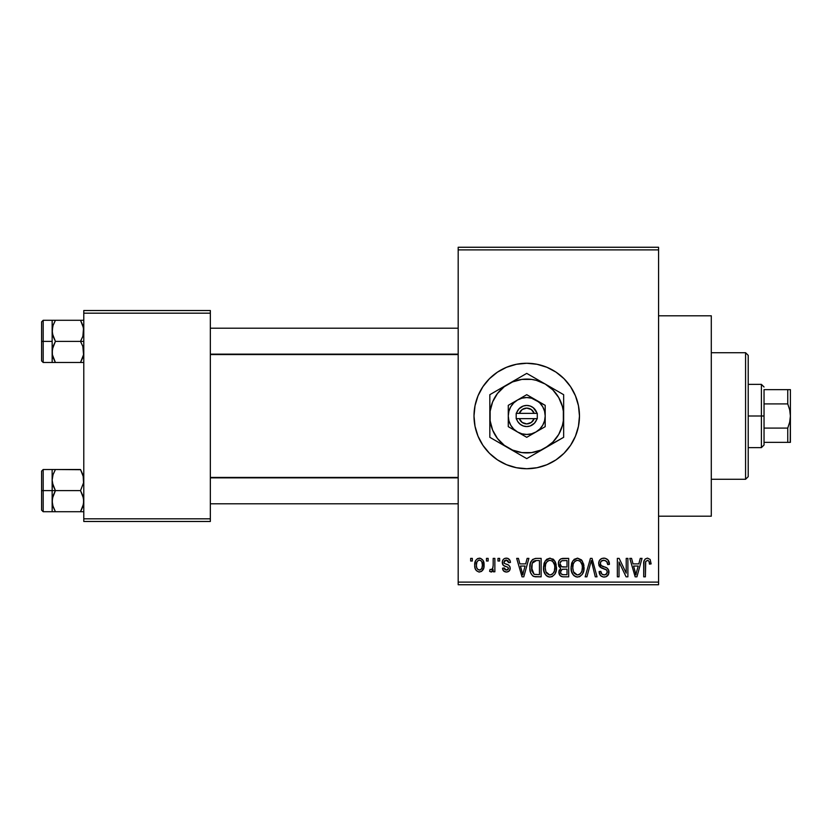 <?xml version="1.0" encoding="UTF-8"?>
<svg xmlns="http://www.w3.org/2000/svg" width="832" height="832" viewBox="0 0 832 832"><rect width="100%" height="100%" fill="white"/><g stroke="black" fill="none" stroke-linecap="round" stroke-linejoin="round"><path stroke-width="1.25" d="M570.575 386.693A52.728 52.728 0 0 0 475.02 405.683L478.015 395.824L482.893 386.703L489.455 378.716L497.442 372.154L506.563 367.286L516.454 364.281L526.739 363.272L537.025 364.281L546.915 367.286L556.036 372.154L564.023 378.716L570.586 386.703L575.453 395.824L578.458 405.714L579.467 416L578.458 426.286L575.453 436.176L570.586 445.297L564.023 453.284L556.036 459.846L546.915 464.714L537.025 467.719L526.739 468.728A52.728 52.728 0 0 1 474.001 416A52.728 52.728 0 0 1 526.739 363.272A52.728 52.728 0 0 1 579.467 416A52.728 52.728 0 0 1 526.739 468.728L516.454 467.719L506.563 464.714L497.442 459.846L489.455 453.284L482.893 445.297L478.015 436.176L475.02 426.286A52.728 52.728 0 0 0 570.575 445.307M475.01 405.735A52.728 52.728 0 0 0 475.01 426.265M502.497 564.002L503.266 565.334L502.341 561.642L503.339 559.374L504.702 558.418L507.572 558.293L509.746 560.082L510.442 562.453L508.758 562.692L508.061 560.81L506.23 560.05L504.618 560.581L503.963 562.141L504.483 563.43L508.622 565.157L509.902 566.654L510.141 568.974L508.903 571.251L506.418 572.042L503.63 570.991L502.528 568.204L504.202 567.965L504.806 569.535L506.355 570.118L507.832 569.774L508.518 568.485L507.978 567.372L503.266 565.334M658.57 516.194L711.298 516.194L711.298 315.806L658.57 315.806L711.298 315.806L711.298 516.194L658.57 516.194M458.182 249.891L458.182 582.109L658.57 582.109L658.57 249.891L458.182 249.891L458.182 247.26L658.57 247.26L658.57 249.891L658.57 247.26L458.182 247.26L458.182 584.74L658.57 584.74L658.57 249.891L458.182 249.891M486.47 561.018L486.47 558.376L488.145 558.376L488.145 561.018L486.47 561.018L488.145 561.018L488.145 558.376L486.47 558.376L486.47 561.018M493.178 565.334L493.178 558.376L494.863 558.376L494.863 571.802L493.178 571.802L493.178 569.66L491.587 571.979L489.59 571.324L490.069 569.4L491.514 569.618L492.606 568.755L493.178 565.334L492.866 568.079L491.275 569.639L490.069 569.4L489.59 571.324L491.182 572.042L493.178 569.66L493.178 571.802L494.863 571.802L494.863 558.376L493.178 558.376L493.178 565.334M497.973 561.018L497.973 558.376L499.658 558.376L499.658 561.018L497.973 561.018L499.658 561.018L499.658 558.376L497.973 558.376L497.973 561.018M525.689 563.888L527.134 558.376L528.892 558.376L523.786 576.836L522.028 576.836L516.672 558.376L518.43 558.376L519.886 563.888L525.689 563.888L519.886 563.888L518.43 558.376L516.672 558.376L522.028 576.836L523.786 576.836L528.892 558.376L527.134 558.376L525.689 563.888M549.983 558.137L553.914 559.863L556.088 564.075L556.192 570.606L554.736 574.371L552.23 576.586L549.182 577.013L546 575.307L544.159 572.083L543.535 566.717L544.388 562.494L546.614 559.322L549.983 558.137L545.178 560.955L543.514 567.59C543.223 572.707 545.376 575.869 549.973 577.075C554.663 575.838 556.826 572.593 556.462 567.362L554.809 561.028L549.983 558.137M577.554 558.137L581.474 559.863L583.648 564.075L583.752 570.606L582.296 574.371L579.8 576.586L576.742 577.013L573.57 575.307L571.719 572.083L571.106 566.717L571.948 562.494L574.184 559.322L577.554 558.137L572.749 560.955L571.085 567.59C570.794 572.707 572.946 575.869 577.543 577.075C582.234 575.838 584.386 572.593 584.022 567.362L582.369 561.028L577.554 558.137M647.514 558.137L650.135 559.437L651.134 563.888L649.459 564.127L649.043 561.454L648.024 560.394L645.726 561.402L645.382 576.836L643.708 576.836L643.989 561.246L645.164 559L647.514 558.137C644.561 558.886 643.292 560.945 643.708 564.304L643.708 576.836L645.382 576.836L645.622 561.683L647.431 560.3C649.022 560.903 649.709 562.182 649.459 564.127L651.134 563.888L650.135 559.437L647.514 558.137M475.02 426.286L474.001 416L475.02 405.714L478.015 395.824M638.82 563.888L640.266 558.376L642.034 558.376L636.927 576.836L635.159 576.836L629.803 558.376L631.561 558.376L633.017 563.888L638.82 563.888L633.017 563.888L631.561 558.376L629.803 558.376L635.159 576.836L636.927 576.836L642.034 558.376L640.266 558.376L638.82 563.888M626.215 573.144L626.215 558.376L627.89 558.376L627.89 576.836L626.101 576.836L619.018 562.037L619.018 576.836L617.344 576.836L617.344 558.376L619.143 558.376L626.215 573.144L619.143 558.376L617.344 558.376L617.344 576.836L619.018 576.836L619.018 562.037L626.101 576.836L627.89 576.836L627.89 558.376L626.215 558.376L626.215 573.144M598.645 563.493L599.435 560.477L601.806 558.47L605.041 558.241L608.015 559.978L609.43 564.366L607.755 564.606L606.674 561.558L604.136 560.31L601.297 561.101L600.34 563.129L601.099 565.49L607.048 568.017L608.67 570.201L608.66 573.945L606.102 576.742L603.127 576.982L600.434 575.474L599.123 571.563L600.808 571.324L601.931 574.184L604.427 574.912L606.84 573.622L607.173 570.97L606.174 569.608L600.08 567.133L598.645 563.493L601.193 567.882L606.746 570.076L607.277 571.958C607.131 573.882 606.081 574.87 604.126 574.912C601.983 574.746 600.881 573.539 600.808 571.324L599.123 571.563C599.238 574.912 600.922 576.753 604.178 577.075C607.235 576.815 608.826 575.13 608.951 572.021C608.785 569.234 607.298 567.538 604.5 566.946C602.15 566.706 600.756 565.542 600.319 563.451C600.496 561.392 601.63 560.342 603.72 560.3C606.268 560.56 607.61 561.995 607.755 564.606L609.43 564.366C609.357 560.612 607.506 558.532 603.876 558.137C600.579 558.366 598.832 560.154 598.645 563.493M585.146 576.836L590.418 558.376L592.051 558.376L597.033 576.836L595.286 576.836L591.334 560.539L586.903 576.836L585.146 576.836L586.903 576.836L591.334 560.539L595.286 576.836L597.033 576.836L592.051 558.376L590.418 558.376L585.146 576.836M558.376 563.794L559.052 560.706L560.882 558.834L568.682 558.376L568.682 576.836L562.546 576.784L560.092 575.609L558.886 571.636L560.674 568.329L558.865 566.415L558.376 563.794L560.674 568.329L558.854 572.198C559.01 575.172 560.539 576.711 563.472 576.836L568.682 576.836L568.682 558.376L563.482 558.376C560.113 558.522 558.407 560.331 558.376 563.794M529.859 567.705L530.556 562.754L532.47 559.551L535.402 558.418L541.122 558.376L541.122 576.836L535.07 576.774L532.657 575.879L530.587 572.718L529.859 567.705C529.526 571.511 530.826 574.434 533.759 576.493L541.122 576.836L541.122 558.376L536.203 558.376C531.534 559.343 529.412 562.453 529.859 567.705L529.859 568.339M474.729 565.23L475.602 560.591L477.495 558.605L480.553 558.303L483.153 560.539L483.891 567.424L481.614 571.386L478.826 572L476.351 570.638L475.072 568.204L474.729 565.23C474.479 568.942 476.039 571.21 479.398 572.042C482.799 571.189 484.359 568.87 484.068 565.084C484.349 561.319 482.789 559 479.398 558.137C475.956 559.021 474.396 561.382 474.729 565.23M470.652 561.018L470.652 558.376L472.326 558.376L472.326 561.018L470.652 561.018L472.326 561.018L472.326 558.376L470.652 558.376L470.652 561.018M83.782 310.534L210.34 310.534L210.34 313.175L83.782 313.175L83.782 518.825L210.34 518.825L210.34 310.534L83.782 310.534L83.782 313.175L83.782 310.534M83.782 521.466L210.34 521.466L210.34 313.175L83.782 313.175L83.782 521.466L83.782 518.825L210.34 518.825L210.34 521.466L83.782 521.466M458.182 584.74L458.182 582.109L658.57 582.109L658.57 584.74L458.182 584.74M570.596 445.286A52.728 52.728 0 0 0 570.596 386.714L569.598 385.278M564.023 453.284L565.635 451.61M575.453 395.824L574.766 394.233M645.549 561.995L645.726 561.402M636.688 571.418L635.918 574.912L633.589 566.051L638.258 566.051L636.688 571.418L638.258 566.051L633.589 566.051L634.972 571.116M636.074 574.028L636.459 572.281M609.097 562.047L608.587 560.81M604.458 558.158L603.876 558.137M598.78 564.824L599.248 566.082M601.193 567.882L602.992 568.526M603.221 568.589L604.105 568.838M607.225 572.562L605.904 574.517M599.123 571.563L599.154 572.083M599.217 572.603L599.446 573.633M600.434 575.474L601.203 576.181M607.693 575.63L608.265 574.839M608.889 571.095L608.67 570.201M604.947 567.081L601.702 565.926M601.297 561.101L601.827 560.726M590.606 563.441L590.99 561.995M591.334 560.539L591.656 561.995M583.939 565.708L583.866 565.167M571.948 562.494L571.438 564.148M571.095 568.381L571.147 569.182M571.376 570.762L572.936 574.538M571.875 572.52L572.447 573.758M573.997 575.723L575.962 576.836M579.145 576.836L579.758 576.607M577.19 574.902L573.466 571.813L572.759 567.642C572.458 563.701 574.059 561.257 577.564 560.3C580.986 561.194 582.577 563.534 582.348 567.33C582.733 571.397 581.121 573.924 577.533 574.912L577.845 574.902M574.527 573.539L576.857 574.86M573.602 572.125L574.101 573.009M576.95 560.342L574.798 561.413L573.227 564.013L572.77 568.173L573.466 571.813M579.79 560.997L577.262 560.31M580.372 573.768L581.911 571.074L582.348 567.33L582.14 564.98L580.258 561.361M563.482 558.376L562.422 558.438M559.291 570.034L559.094 570.554M560.092 575.609L561.642 576.597M560.134 562.869L561.714 560.768L567.008 560.539L567.008 567.008L563.701 567.008C561.402 567.112 560.186 566.041 560.05 563.784L561.621 566.696L567.008 567.008L567.008 560.539L562.13 560.643M560.945 561.257L560.414 561.995M563.098 574.652L564.086 574.673C561.891 574.922 560.706 573.997 560.539 571.886L562.099 569.338L567.008 569.161L567.008 574.673L564.086 574.673L567.008 574.673L567.008 569.161L562.526 569.244L560.872 570.326M560.539 571.886L561.059 573.768L562.765 574.621M555.568 562.505L555.214 561.756M553.914 559.863L552.791 558.917M544.388 562.494L543.868 564.148M543.535 566.717L543.514 567.59M543.535 568.381L543.587 569.182M543.816 570.762L545.366 574.538M544.315 572.52L544.877 573.758M546.426 575.723L546.978 576.139M547.664 576.545L548.402 576.836M551.585 576.836L552.188 576.607M555.162 573.685L556.192 570.606M549.63 574.902L545.906 571.813L545.199 567.642C544.887 563.701 546.489 561.257 550.004 560.3C553.415 561.194 555.006 563.534 554.778 567.33C555.162 571.397 553.561 573.924 549.962 574.912L550.285 574.902M546.967 573.539L549.286 574.86M546.042 572.125L546.541 573.009M549.39 560.342L547.227 561.413L545.667 564.013L545.21 568.173L545.906 571.813M552.23 560.997L549.692 560.31M552.812 573.768L554.351 571.074L554.778 567.33L554.58 564.98L552.687 561.361M531.066 561.486L530.41 563.191M530.005 570.242L530.275 571.678M535.07 576.774L536.411 576.836M531.835 570.887L532.199 563.222L536.422 560.539L539.438 560.539L539.438 574.673L534.082 574.309L531.534 567.736L531.825 570.856L534.082 574.309L539.438 574.673L539.438 560.539L536.078 560.539M531.544 567.164L531.534 567.736M532.813 562.016L533.79 561.09L532.324 562.91L531.565 566.592M523.557 571.418L522.787 574.912L520.447 566.051L525.117 566.051L523.557 571.418L525.117 566.051L520.447 566.051L522.34 573.009M523.11 573.154L523.328 572.281M510.442 562.453C510.224 559.822 508.862 558.386 506.345 558.137C503.724 558.355 502.372 559.801 502.289 562.474C502.393 564.814 503.651 566.197 506.064 566.613L507.978 567.372L508.518 568.485L506.355 570.118L504.202 567.965L502.528 568.204C502.736 570.617 504.036 571.896 506.418 572.042C508.82 571.896 510.078 570.627 510.203 568.214C509.902 565.885 508.518 564.512 506.054 564.096L504.4 563.358L503.963 562.141L506.23 560.05L508.758 562.692L510.442 562.453M510.078 560.841L509.538 559.728M509.288 559.395L507.967 558.428M503.901 565.77L504.608 566.082M507.042 566.946L507.759 567.247M503.63 570.991L504.234 571.459M507.551 564.637L506.802 564.356M484.068 565.084L484.058 564.502M483.61 561.621L483.402 561.07M475.114 561.86L474.906 562.858M474.916 567.528L475.259 568.797M483.163 569.65L483.538 568.786M483.746 568.11L483.891 567.424M484.026 566.259L484.058 565.677M478.566 560.206L476.934 561.922L476.403 565.094C476.154 562.515 477.131 560.83 479.357 560.05C481.634 560.789 482.654 562.463 482.394 565.094C482.654 567.674 481.666 569.348 479.44 570.118C477.162 569.4 476.143 567.726 476.403 565.094L476.674 567.528L477.932 569.587L480.23 569.982L481.863 568.266L482.394 565.094L481.853 561.891L480.865 560.591L478.951 560.092M635.232 572.062L635.471 573.009M578.157 574.87L579.894 574.174M550.597 574.87L552.323 574.174M535.746 560.56L533.79 561.09M522.787 574.912L522.943 574.028M745.576 352.716L748.218 355.358L748.218 476.642L745.576 479.284L711.298 479.284L745.576 479.284L745.576 352.716L711.298 352.716L745.576 352.716L745.576 479.284L748.218 476.642L748.218 355.358L745.576 352.716M52.385 482.841L52.146 490.62L55.411 490.62L53.061 485.514L52.146 480.064L53.05 474.646L55.411 469.518L80.517 469.518L83.543 477.298L83.554 482.799L80.517 490.62L55.411 490.62L52.385 482.841M52.146 494.728L52.146 490.62L41.6 490.62L41.6 510.13L41.6 471.11L41.6 490.62L43.181 490.62L43.181 469.518L43.181 490.62L52.146 490.62L52.146 480.064L52.146 501.166L53.05 495.747L55.411 490.62L80.517 490.62L83.543 498.389L83.554 503.89L80.517 511.711L55.411 511.711L53.061 506.615L52.146 501.166L52.146 511.711L83.782 511.711L80.517 511.711L82.878 506.594L80.517 511.711L82.878 506.594L83.782 501.166L82.867 495.716L80.517 490.62L83.554 482.799L83.127 475.457M52.364 503.797L52.146 498.69M52.686 505.336L55.411 511.711L52.718 505.43M80.621 469.695L55.411 469.518L53.061 474.635L55.411 469.518L52.146 469.518L53.061 469.518L52.146 469.518L52.146 480.064L52.78 475.571M52.364 477.433L52.697 475.862M41.6 510.13L43.181 511.711L43.181 490.62L43.181 511.711L53.061 511.711L52.146 511.711L52.385 498.441L55.411 490.62L52.146 490.62L52.146 501.166L52.146 486.502M52.146 482.55L52.146 469.518L55.411 469.518L53.061 469.518M53.05 506.584L55.411 511.711L52.385 511.711M55.411 469.518L53.061 474.614L55.411 469.518M83.127 505.773L80.517 511.711L82.878 511.711M80.517 469.518L82.867 474.614L80.517 469.518M458.182 477.849L210.34 477.849L458.182 477.849M210.34 354.151L458.182 354.151L210.34 354.151M764.036 389.636L764.036 403.915L764.036 389.636L787.758 389.636L764.036 389.636M764.036 416L764.036 403.915L764.036 428.085L764.036 416L761.394 416L764.036 416M748.218 384.363L761.394 384.363L761.394 416L761.394 384.363L764.036 386.994M748.218 416L761.394 416L748.218 416M787.758 442.364L764.036 442.364L764.036 445.006L764.036 428.085L764.036 442.364L790.4 442.364L787.758 442.364L787.758 428.085L764.036 428.085L787.758 428.085L787.758 442.364L789.682 442.364M748.218 447.637L761.394 447.637L761.394 416L761.394 447.637L764.036 445.006M790.213 389.636L787.8 389.636M790.4 442.364L790.4 389.636L790.4 416L789.693 409.843L787.758 403.915L787.758 389.636L787.758 403.915L764.036 403.915L787.758 403.915L789.693 409.843L790.4 416L789.682 422.178L787.758 428.085L789.682 422.178L790.4 416L790.213 442.364M789.682 389.636L787.758 389.636M83.543 349.159L83.554 354.661L80.517 362.482L82.878 357.365L80.517 362.482L55.411 362.482L52.385 354.702L52.146 341.38L41.6 341.38L41.6 360.89L41.6 321.87L41.6 341.38L43.181 341.38L43.181 362.482L43.181 341.38L52.146 341.38L52.146 351.936L53.05 346.518L55.411 341.38L53.061 336.284L52.146 330.834L53.05 325.416L55.411 320.289L53.061 325.406L55.411 320.289L52.146 320.289L53.061 320.289L52.146 320.289L52.146 362.482L83.782 362.482L80.517 362.482L83.554 354.661L82.867 346.486L83.543 349.159M80.517 341.38L82.867 346.486L80.517 341.38L55.411 341.38L83.782 341.38L80.517 341.38L82.878 336.253L80.517 341.38M52.364 354.567L52.146 349.45M83.127 326.227L80.517 320.289L55.411 320.289L80.517 320.289L83.543 328.058L82.878 336.253L83.782 330.834L82.878 325.416M52.146 333.31L52.697 326.622M83.782 320.289L80.517 320.289L82.867 325.385L80.517 320.289L83.543 320.289M83.782 362.482L82.878 362.482L83.782 362.482M41.6 360.89L43.181 362.482L53.061 362.482L52.146 362.482L53.061 362.482L52.146 362.482L52.385 349.201L55.411 341.38L52.385 333.611L52.146 320.289L43.181 320.289L43.181 341.38L43.181 320.289L41.6 321.87M52.364 328.203L52.78 326.331M55.411 320.289L53.061 320.289L55.411 320.289L53.061 325.385L55.411 320.289M55.307 362.305L53.061 357.386L55.411 362.482L52.385 362.482M83.127 356.543L80.517 362.482L82.878 362.482M52.146 320.289L53.061 320.289M537.285 418.642L537.285 413.358L537.285 418.642L519.282 418.642L522.174 422.458L526.739 423.914L531.305 422.458L534.196 418.642A7.914 7.914 0 0 1 519.282 418.642L516.526 418.642A10.546 10.546 0 0 0 536.952 418.642L516.194 418.642L516.194 413.358L519.002 408.834L523.328 406.016L526.739 405.454L530.15 406.016L533.198 407.659L537.285 413.358L537.285 418.642L534.477 423.166L530.15 425.984L526.739 426.546L523.328 425.984L520.281 424.341L517.93 421.803L516.194 418.642L516.194 413.358L516.194 418.642M535.964 400.015L526.739 394.69L508.279 405.34L508.279 426.66L526.739 437.31L545.199 426.66L545.199 405.34L526.739 394.69L508.279 405.34L508.279 426.66L526.739 437.31L545.199 426.66L545.199 416A18.46 18.46 0 0 1 517.514 431.985A18.46 18.46 0 0 1 517.514 400.015A18.46 18.46 0 0 1 545.199 416L545.199 405.34L531.513 398.174L526.739 397.54L521.966 398.174L517.514 400.015L513.687 402.948L510.754 406.775L508.914 411.226L508.279 416L508.914 420.774L510.754 425.225L513.687 429.052L517.514 431.985L521.966 433.826L526.739 434.46L531.513 433.826L535.964 431.985L539.791 429.052L542.724 425.225L544.565 420.774L545.199 416L544.565 411.226L542.724 406.775L539.791 402.948L535.964 400.015M545.199 447.97L552.843 442.104L558.709 434.46L562.39 425.558L563.337 420.815L563.337 411.185L562.39 406.442L558.709 397.54L552.843 389.896L545.199 384.03L536.297 380.349L531.554 379.402L521.924 379.402L512.616 381.898L504.265 386.714L497.453 393.526L492.638 401.877L490.142 411.185L490.142 420.815L492.638 430.123L497.453 438.474L504.265 445.286L512.616 450.102L521.924 452.598L531.554 452.598L540.862 450.102L563.649 437.31L563.649 394.69L526.739 373.381L489.83 394.69L489.83 437.31L526.739 458.619L563.649 437.31L563.649 416A36.91 36.91 0 0 1 508.279 447.97L526.739 458.619L540.415 450.726M508.279 447.97A36.91 36.91 0 0 1 489.83 416L489.83 437.31L503.464 445.182M489.83 416A36.91 36.91 0 0 1 508.279 384.03L489.83 394.69L489.83 410.478M508.279 384.03A36.91 36.91 0 0 1 545.199 384.03L526.739 373.381L513.053 381.274M563.649 399.745L563.649 394.69L545.199 384.03A36.91 36.91 0 0 1 563.649 416L563.649 399.745M563.649 432.255L563.649 437.31M563.649 425.277L563.649 426.962M563.649 416L563.649 421.522M552.76 443.602L550.014 445.182M560.914 438.89L554.705 442.478M531.721 455.749L531.149 456.082M537.638 452.327L535.714 453.44M515.84 452.327L513.094 450.746M523.994 457.038L517.795 453.461M500.718 443.602L498.774 442.478M494.801 440.19L494.229 439.858M489.83 421.564L489.83 425.277M489.83 432.234L489.83 426.982M500.718 388.398L503.464 386.818M492.565 393.11L498.774 389.522M489.83 399.755L489.83 394.69M489.83 406.723L489.83 405.049M537.638 379.673L540.374 381.254M526.739 373.381L535.683 378.539M515.84 379.673L517.795 378.539M521.758 376.251L522.33 375.918M563.649 410.436L563.649 406.723M563.649 399.755L563.649 405.018M558.667 391.81L559.229 392.142M552.75 388.398L554.674 389.501M545.199 384.03L549.973 386.786M497.463 393.515L494.77 397.54M556.015 438.485L558.709 434.46M516.194 413.358L534.196 413.358L531.305 409.542L526.739 408.086L522.174 409.542L519.282 413.358A7.914 7.914 0 0 1 534.196 413.358L536.952 413.358A10.546 10.546 0 0 0 516.526 413.358L537.285 413.358M52.146 469.518L43.181 469.518L41.6 471.11M210.34 503.797L458.182 503.797M210.34 477.433L458.182 477.433M458.182 328.203L210.34 328.203M458.182 354.567L210.34 354.567"/></g></svg>
